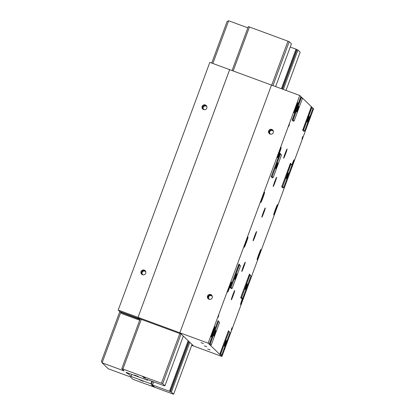 <?xml version="1.0" encoding="UTF-8"?>
<svg xmlns="http://www.w3.org/2000/svg" width="415" height="415" viewBox="0 0 415 415"><rect width="100%" height="100%" fill="white"/><g stroke="black" fill="none" stroke-linecap="round" stroke-linejoin="round"><path stroke-width="0.62" d="M152.289 386.033L154.722 386.998L152.289 386.033M151.185 384.97L153.617 385.934L151.185 384.97M143.455 377.531L145.888 378.496L143.455 377.531M142.35 376.467L144.783 377.432L142.35 376.467M139.513 379.813L143.398 381.354L139.513 379.813M134.543 375.03L138.434 376.571L134.543 375.03M232.063 70.545L248.32 26.591L249.446 26.975L289.219 41.656L291.444 43.798L275.617 86.585M289.219 41.656L272.961 85.604M181.07 334.023L162.685 383.725L164.905 385.867L164.252 385.623M183.316 336.098L164.905 385.867M164.205 385.753L146.609 379.289L147.6 380.244L147.792 379.725M147.6 380.244L126.015 372.312L127.021 373.282L128.199 373.718L131.083 376.488L150.811 383.756L151.76 381.188M127.218 372.753L127.021 373.282M128.396 373.189L128.199 373.718M131.835 374.455L131.083 376.488M152.507 381.463L151.553 384.046L152.544 385.001L169.47 391.236L188.145 340.746M153.69 381.899L152.544 385.001M281.38 88.706L296.004 49.167L296.99 49.696L282.418 89.09M290.241 47.045L296.004 49.167M296.746 49.458L282.122 88.981M188.773 341.348L170.207 391.527L170.451 391.765L171.395 392.113L173.615 394.25L192.026 344.481M189.017 341.581L170.451 391.765M296.99 49.696L297.929 50.044L283.357 89.438M189.805 342.344L171.395 392.113M286.013 90.413L300.154 52.181L297.929 50.044M173.615 394.25L133.952 379.673L132.717 379.186L130.352 376.908L108.31 368.79L102.111 362.819L124.152 370.937L121.787 368.66L140.171 318.959M120.729 312.485L102.111 362.819L101.421 361.257L119.805 311.566M211.733 63.054L227.083 21.549L228.644 20.75L247.864 27.831M228.644 20.75L212.843 63.464M249.446 26.975L233.173 70.955M141.287 319.368L122.907 369.044L161.451 383.242L179.825 333.561M271.716 85.148L287.984 41.168M170.207 391.527L169.47 391.236M151.553 384.046L150.811 383.756M162.685 383.725L161.451 383.242M122.907 369.044L121.787 368.66M201.016 342.629L203.449 343.594L201.016 342.629M207.64 349.01L210.073 349.97L207.64 349.01M204.33 345.82L206.763 346.784L204.33 345.82M211.941 296.03A2.08 2.075 -46.1 0 0 208.859 296.455A2.08 2.075 -46.1 0 0 209.061 299.023M212.314 296.606A2.08 2.075 -46.1 0 0 208.652 296.341A2.08 2.075 -46.1 0 0 209.648 299.376M210.721 294.588A2.474 2.474 -46.1 0 0 208.143 298.696A2.474 2.474 -46.1 0 0 211.956 298.224A2.474 2.474 -46.1 0 0 210.721 294.588M211.832 295.413A2.474 2.474 -46.1 0 0 208.439 298.94M273.029 130.891A2.08 2.075 -46.1 0 0 269.947 131.322A2.08 2.075 -46.1 0 0 270.144 133.884M273.402 131.467A2.08 2.075 -46.1 0 0 269.74 131.202A2.08 2.075 -46.1 0 0 270.736 134.237M271.804 129.454A2.474 2.474 -46.1 0 0 269.231 133.557A2.474 2.474 -46.1 0 0 273.044 133.085A2.474 2.474 -46.1 0 0 271.804 129.454M272.92 130.279A2.474 2.474 -46.1 0 0 269.527 133.801M232.805 294.946A4.954 0.275 110.2 0 0 231.311 299.806A4.954 0.275 110.2 0 0 233.24 295.366A4.954 0.275 110.2 0 0 234.734 290.51A4.954 0.275 110.2 0 0 232.805 294.946M254.623 235.969A4.954 0.275 110.2 0 0 253.129 240.825A4.954 0.275 110.2 0 0 255.059 236.389A4.954 0.275 110.2 0 0 256.553 231.534A4.954 0.275 110.2 0 0 254.623 235.969M274.694 181.713A4.954 0.275 110.2 0 0 273.2 186.568A4.954 0.275 110.2 0 0 275.129 182.128A4.954 0.275 110.2 0 0 276.623 177.272A4.954 0.275 110.2 0 0 274.694 181.713M243.278 266.638A4.954 0.275 110.2 0 0 241.784 271.493A4.954 0.275 110.2 0 0 243.714 267.058A4.954 0.275 110.2 0 0 245.208 262.202A4.954 0.275 110.2 0 0 243.278 266.638M285.167 153.4A4.954 0.275 110.2 0 0 283.673 158.26A4.954 0.275 110.2 0 0 285.603 153.82A4.954 0.275 110.2 0 0 287.097 148.964A4.954 0.275 110.2 0 0 285.167 153.4M263.349 212.381A4.954 0.275 110.2 0 0 261.855 217.237A4.954 0.275 110.2 0 0 263.784 212.796A4.954 0.275 110.2 0 0 265.278 207.941A4.954 0.275 110.2 0 0 263.349 212.381M218.845 315.099L218.129 317.418L218.845 315.099M289.53 124.012L288.814 126.331L289.53 124.012M302.67 136.66L301.954 138.978L302.67 136.66M231.985 327.746L231.269 330.065L231.985 327.746M212.734 331.611A5.447 0.306 110.2 0 0 211.09 336.954A5.447 0.306 110.2 0 0 213.211 332.067A5.447 0.306 110.2 0 0 214.856 326.73A5.447 0.306 110.2 0 0 212.734 331.611M229.313 286.786A5.447 0.306 110.2 0 0 227.669 292.129A5.447 0.306 110.2 0 0 229.791 287.247A5.447 0.306 110.2 0 0 231.435 281.904A5.447 0.306 110.2 0 0 229.313 286.786M245.893 241.966A5.447 0.306 110.2 0 0 244.248 247.304A5.447 0.306 110.2 0 0 246.37 242.422A5.447 0.306 110.2 0 0 248.014 237.079A5.447 0.306 110.2 0 0 245.893 241.966M262.477 197.141A5.447 0.306 110.2 0 0 260.833 202.484A5.447 0.306 110.2 0 0 262.954 197.602A5.447 0.306 110.2 0 0 264.599 192.259A5.447 0.306 110.2 0 0 262.477 197.141M279.056 152.315A5.447 0.306 110.2 0 0 277.412 157.659A5.447 0.306 110.2 0 0 279.534 152.777A5.447 0.306 110.2 0 0 281.178 147.434A5.447 0.306 110.2 0 0 279.056 152.315M295.636 107.495A5.447 0.306 110.2 0 0 293.991 112.839A5.447 0.306 110.2 0 0 296.113 107.957A5.447 0.306 110.2 0 0 297.757 102.614A5.447 0.306 110.2 0 0 295.636 107.495M306.877 124.899A5.447 0.306 110.2 0 0 306.867 125.231A5.447 0.306 110.2 0 0 308.988 120.345A5.447 0.306 110.2 0 0 310.633 115.007A5.447 0.306 110.2 0 0 310.472 115.188M290.298 169.725A5.447 0.306 110.2 0 0 290.287 170.051A5.447 0.306 110.2 0 0 292.409 165.17A5.447 0.306 110.2 0 0 294.053 159.827A5.447 0.306 110.2 0 0 291.932 164.708A5.447 0.306 110.2 0 0 291.859 164.895M275.347 209.534A5.447 0.306 110.2 0 0 273.703 214.877A5.447 0.306 110.2 0 0 275.83 209.995A5.447 0.306 110.2 0 0 277.469 204.652A5.447 0.306 110.2 0 0 275.347 209.534M258.768 254.354A5.447 0.306 110.2 0 0 257.124 259.697A5.447 0.306 110.2 0 0 259.245 254.815A5.447 0.306 110.2 0 0 260.89 249.472A5.447 0.306 110.2 0 0 258.768 254.354M242.422 298.551A5.447 0.306 110.2 0 0 242.189 299.179A5.447 0.306 110.2 0 0 240.544 304.522A5.447 0.306 110.2 0 0 242.666 299.64A5.447 0.306 110.2 0 0 244.311 294.297A5.447 0.306 110.2 0 0 244.15 294.484M223.976 349.015A5.447 0.306 110.2 0 0 223.965 349.342A5.447 0.306 110.2 0 0 226.087 344.46A5.447 0.306 110.2 0 0 227.731 339.117A5.447 0.306 110.2 0 0 227.57 339.304M214.742 333.12L213.844 336.036L215.899 330.459L214.742 333.12M235.694 276.478L234.797 279.394L235.953 276.732L236.851 273.817L235.694 276.478M276.691 165.647L275.793 168.563L276.95 165.901L277.848 162.986L276.691 165.647M297.643 109.005L296.746 111.92L297.903 109.259L298.8 106.344L297.643 109.005M308.132 119.105L307.235 122.02L309.294 116.444L308.132 119.105M287.18 175.747L286.283 178.663L287.445 175.996L288.337 173.086L287.18 175.747M246.183 286.578L245.286 289.494L246.443 286.827L247.34 283.912L246.183 286.578M225.231 343.221L224.333 346.131L225.49 343.47L226.388 340.554L225.231 343.221M292.15 120.137L293.374 121.242L292.15 120.137L300.875 96.545L302.442 98.433L301.394 97.421L293.104 119.831L294.152 120.843L302.442 98.433M302.644 130.232L303.863 131.342L302.644 130.232L311.369 106.645L302.151 97.774M311.369 106.645L312.936 108.528L311.883 107.521L303.593 129.931L304.646 130.943L312.936 108.528M300.875 96.545L299.775 95.481L208.143 343.189L221.947 356.475L313.579 108.766L312.645 107.869M299.775 95.481L271.488 85.065L179.856 332.768L193.66 346.053L221.947 356.475M208.143 343.189L179.856 332.768M228.981 331.632L220.692 354.047L221.74 355.053L230.029 332.643L228.582 330.802L230.029 332.643M218.492 321.537L210.203 343.947L211.251 344.958L219.54 322.548L218.093 320.702L219.54 322.548M239.445 264.894L238.926 264.018L230.201 287.611L239.045 264.059L240.493 265.906L239.445 264.894L231.155 287.305L232.203 288.316L240.493 265.906M230.201 287.611L231.425 288.716L230.32 287.652L231.155 287.305M290.931 164.164L290.417 163.287L281.692 186.875L290.536 163.328L291.984 165.17L290.931 164.164L282.641 186.574L283.694 187.585L291.984 165.17M281.692 186.875L282.911 187.985L281.806 186.921L282.641 186.574M242.692 298.411L241.795 298.769L240.69 297.705L249.42 274.118L250.987 276.001L249.934 274.995L241.644 297.405L242.692 298.411L250.987 276.001M240.69 297.705L249.534 274.159L249.934 274.995M241.914 298.81L240.809 297.752L241.644 297.405M273.2 177.485L272.302 177.843L271.197 176.78L279.923 153.187L281.489 155.075L280.441 154.064L272.152 176.474L273.2 177.485L281.489 155.075M271.197 176.78L280.042 153.228L280.441 154.064M272.422 177.885L271.317 176.821L272.152 176.474M303.593 129.931L302.758 130.279L311.489 106.686L311.883 107.521M219.737 354.348L228.468 330.755L219.857 354.389L220.692 354.047M209.248 344.253L217.974 320.66L209.368 344.294L210.203 343.947M293.104 119.831L292.269 120.179L300.994 96.586L301.394 97.421M210.472 345.358L211.251 344.958M232.203 288.316L231.425 288.716M293.374 121.242L294.152 120.843M304.646 130.943L303.863 131.342M283.694 187.585L282.911 187.985M220.962 355.453L221.74 355.053M181.215 334.075L139.373 318.663L138.024 317.366L179.866 332.778L181.215 334.075M271.483 85.07L229.656 69.658L138.024 317.366M206.551 106.406A2.08 2.075 -46.1 0 0 203.469 106.831A2.08 2.075 -46.1 0 0 203.672 109.399M206.924 106.982A2.08 2.075 -46.1 0 0 203.262 106.717A2.08 2.075 -46.1 0 0 204.258 109.752M205.332 104.964A2.474 2.474 -46.1 0 0 202.753 109.072A2.474 2.474 -46.1 0 0 206.566 108.6A2.474 2.474 -46.1 0 0 205.332 104.964M206.442 105.789A2.474 2.474 -46.1 0 0 203.049 109.316M145.463 271.54A2.08 2.075 -46.1 0 0 142.381 271.97A2.08 2.075 -46.1 0 0 142.584 274.533M145.841 272.115A2.08 2.075 -46.1 0 0 142.179 271.851A2.08 2.075 -46.1 0 0 143.17 274.891M144.244 270.103A2.474 2.474 -46.1 0 0 141.665 274.206A2.474 2.474 -46.1 0 0 145.478 273.734A2.474 2.474 -46.1 0 0 144.244 270.103M145.359 270.928A2.474 2.474 -46.1 0 0 141.966 274.45M118.213 310.062L119.759 311.551L139.559 318.845L138.013 317.356L118.213 310.062L209.84 62.354L229.645 69.647L138.013 317.356M120.63 312.225L139.974 319.488M120.589 312.345L121.969 313.673L139.71 320.209M130.86 315.748L135.342 317.402L130.86 315.748M122.306 312.744L127.467 314.653L122.306 312.744M122.207 312.454L126.689 314.103M120.018 311.644L120.609 312.215L140.021 319.363M140.083 319.192L139.632 318.756M191.714 345.332L193.649 346.043L191.974 344.626"/></g></svg>
